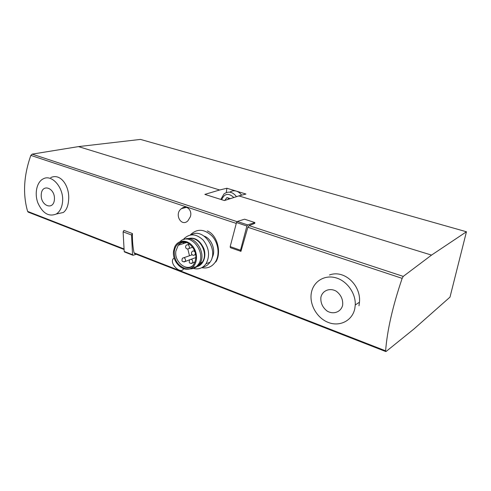 <?xml version="1.0" encoding="UTF-8"?>
<svg xmlns="http://www.w3.org/2000/svg" width="491" height="491" viewBox="0 0 491 491"><rect width="100%" height="100%" fill="white"/><g stroke="black" fill="none" stroke-linecap="round" stroke-linejoin="round"><path stroke-width="0.74" d="M466.45 231.764L431.534 255.099L403.252 276.396L402.154 278.36C392.69 306.255 387.178 330.412 385.625 350.832L385.76 351.55L386.11 351.476L413.87 329.05L449.995 297.123L466.45 231.764L140.469 139.413L78.505 146.606L32.167 154.137L30.841 155.389C23.752 175.477 22.678 194.148 27.613 211.4L28.355 212.18M358.976 305.832L359.461 302.192C361.173 285.547 344.43 269.314 329.467 274.985M385.625 350.832L134.037 252.847C132.84 246.942 132.3 240.51 132.417 233.544L123.959 230.402L123.1 231.844L124.205 251.46L124.604 252M254.86 222.546L247.716 224.915L237.313 221.49L244.561 219.195L254.86 222.546L254.725 223.405L249.109 225.615L247.863 227.265L240.94 251.355L230.494 247.728M190.293 216.887L187.857 220.889C181.148 227.327 173.912 213.849 181.437 208.638C186.519 204.274 192.693 210.479 190.293 216.887M183.431 269L183.438 269C180.725 274.543 169.211 263.649 173.231 258.683L174.299 258.309M56.281 214.015C59.927 211.646 62.026 207.503 62.578 201.598C63.99 187.961 52.015 173.967 43.368 178.779C36.825 181.817 34.284 193.27 37.844 202.832C42.582 213.303 48.726 217.028 56.281 214.015L63.302 212.499C66.328 210.301 68.083 206.269 68.574 200.402C70.121 186.807 60.841 172.642 50.677 177.638M190.336 234.98L190.686 234.563C197.278 228.419 204.422 228.929 212.13 236.091C218.569 243.143 219.986 255.173 215.261 262.157L215.856 261.93C221.601 253.184 217.752 235.158 207.374 230.936M431.534 255.099L238.89 195.897L245.954 194.043L226.903 188.249L219.661 189.986L78.505 146.606M226.283 192.546L226.903 188.249M229.837 192.159C231.807 190.79 233.98 190.447 236.349 191.122C238.448 191.791 240.203 193.141 241.615 195.179M238.89 195.897L224.412 200.555L204.845 194.393L219.661 189.986M134.037 252.847L134.669 253.638M230.396 198.628L226.946 197.554L224.755 200.445M288.696 181.406L291.243 182.13M228.732 198.112L227.677 199.506M54.427 199.407C55.256 187.814 41.833 183.082 41.238 194.565C40.409 205.889 53.648 210.946 54.427 199.407M354.797 308.655L355.257 304.997C355.883 293.176 346.83 280.711 335.66 277.746C324.502 274.653 313.706 281.368 311.472 292.243C308.937 303.868 316.609 317.861 328.117 322.378C339.582 327.074 352.323 320.813 354.797 308.655M342.644 305.23C343.154 299.541 341.024 294.864 336.274 291.212C329.829 287.523 322.44 290.506 320.893 297.245C320.427 302.824 322.513 307.427 327.141 311.067C333.444 314.817 340.975 312.067 342.644 305.23M215.261 262.157C211.836 266.926 207.331 268.767 201.733 267.687M188.538 244.444L188.839 243.689M201.961 262.55L200.426 262.881M189.471 255.743L187.82 248.968M195.344 254.553L195.713 255.044M195.866 257.358C194.958 265.563 191.03 269.111 184.088 268.012C177.343 265.054 174.084 259.463 174.299 251.245C175.17 245.905 177.852 242.83 182.333 242.014C188.869 240.971 196.13 249.121 195.866 257.358L195.682 257.628M193.859 264.446C187.611 272.671 173.961 262.311 175.876 251.067L178.221 245.279C179.638 243.561 181.412 242.572 183.53 242.296L186.187 242.419M173.587 250.981L174.661 247.028C177.662 239.995 186.549 239.111 192.147 245.537C197.848 251.828 197.953 263.029 192.423 267.325C184.776 274.156 171.66 262.562 173.587 250.981M180.062 241.64C189.913 231.347 207.171 252.656 198.303 264.483L196.161 266.828C194.221 268.356 192.018 269.037 189.544 268.884M184.278 239.375C194.896 234.195 207.282 253.896 199.598 263.992C197.364 267.122 194.43 268.583 190.784 268.381M193.841 267.135L192.705 267.288M182.971 243.726L183.892 242.266M189.017 238.773C198.984 235.57 209.043 253.301 202.2 262.212C200.862 264.133 199.15 265.398 197.069 265.999M186.555 239.123C193.828 236.404 199.591 239.559 203.845 248.593C206.797 256.842 202.924 265.858 196.197 266.797M183.266 239.682L183.965 238.773C189.864 233.176 196.29 233.636 203.243 240.148C209.221 248.078 210.154 255.94 206.042 263.741C202.789 268.196 198.53 269.755 193.27 268.417M192.932 268.313L191.699 267.853M185.168 243.008L185.414 242.204M191.238 234.845C203.268 227.088 219.182 250.029 209.995 262.231C208.08 264.999 205.594 266.662 202.525 267.227M201.046 263.624L199.929 263.477M204.305 236.189C211.965 238.822 216.273 251.171 211.922 258.014M237.313 221.49L236.502 222.57L230.187 246.599L230.402 247.691M247.716 224.915L246.912 226.007L240.498 250.232L240.7 251.331M132.417 233.544L131.551 235.005L132.539 254.725L133.208 255.252L136.289 254.27M123.867 248.888L27.613 211.4M237.055 221.644L32.167 154.137M236.239 223.411L30.841 155.389M402.154 278.36L247.863 227.265M403.252 276.396L249.109 225.615M221.644 199.684C224.528 193.417 228.591 192.699 233.833 197.523M220.809 199.42L223.982 193.939C228.425 190.846 232.593 191.754 236.502 196.664M189.446 247.446C189.096 244.948 188.053 244.199 186.316 245.181C184.303 247.212 186.819 250.244 189.078 248.397L189.446 247.446M187.85 248.968L192.552 247.219M185.58 260.476C185.217 257.984 184.18 257.235 182.462 258.223C181.32 261.206 182.247 262.262 185.236 261.384L185.58 260.476M184.033 261.961L189.704 259.77M192.865 262.034C192.484 259.494 191.422 258.751 189.679 259.8C188.581 262.845 189.532 263.882 192.533 262.912L192.865 262.034M191.294 263.526L195.093 261.961M193.755 255.283L195.013 254.676L195.369 253.246M195.068 252.184C194.129 250.803 193.159 250.588 192.159 251.533C190.177 253.632 192.828 256.59 195.013 254.676L195.621 254.455M240.498 250.232L230.187 246.599M246.912 226.007L236.502 222.57M131.551 235.005L123.1 231.844M132.539 254.725L124.205 251.46M123.935 249.453L28.147 212.1M385.76 351.55L134.485 253.565M186.488 207.337L181.437 208.638M359.473 302.192L355.257 304.997M178.221 245.279L186.574 242.548M183.53 242.296L182.333 242.014M192.423 267.325L196.161 266.828M198.303 264.483L199.598 263.992M200.224 262.955L202.2 262.212M183.125 242.204L183.837 241.971M206.042 263.741L209.995 262.231M189.483 244.131L187.82 244.684M192.165 254.792L183.916 257.707M195.866 257.56L191.195 259.254M194.528 250.711L193.712 250.993M132.822 255.222L124.487 251.957"/></g></svg>
